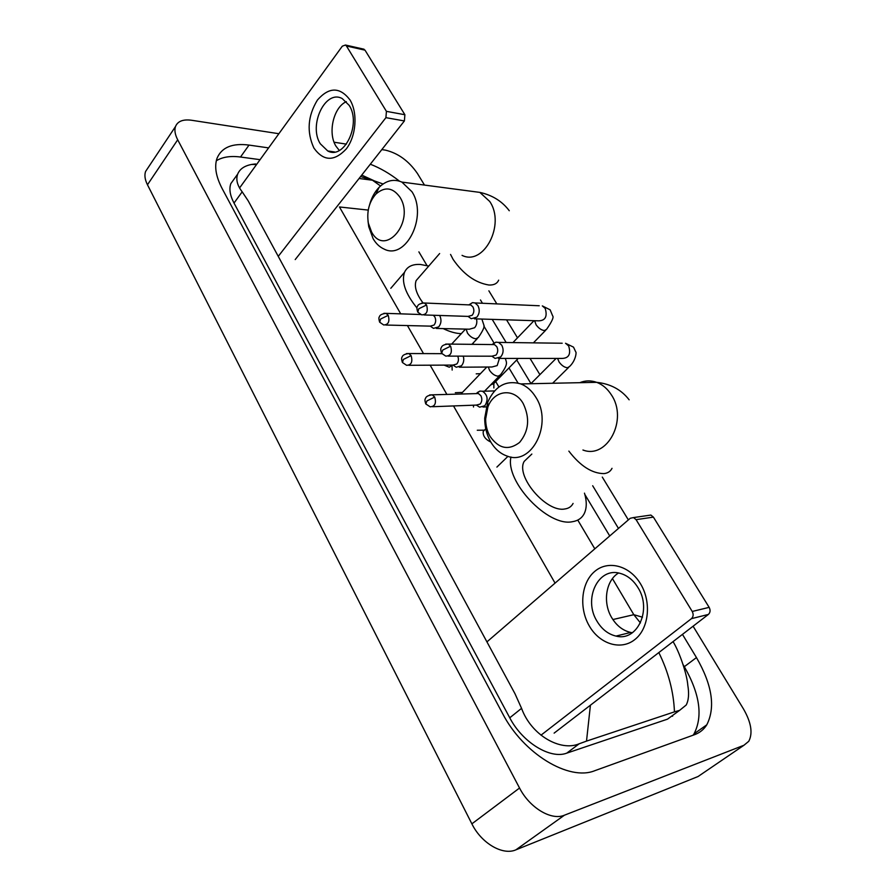 <?xml version="1.0" encoding="UTF-8"?>
<svg xmlns="http://www.w3.org/2000/svg" width="896" height="896" viewBox="0 0 896 896"><rect width="100%" height="100%" fill="white"/><g stroke="black" fill="none" stroke-linecap="round" stroke-linejoin="round"><path stroke-width="1.34" d="M381.819 149.598L385.515 150.158C398.16 153.205 408.778 160.955 417.379 173.41L424.48 185.069M693.09 626.203L743.49 708.982C751.206 722.422 752.976 733.186 748.776 741.283L743.96 745.248L564.424 815.203C551.421 820.87 529.592 807.8 519.546 788.021L177.699 139.787C175.011 134.59 174.283 130.166 175.504 126.515C177.71 121.195 183.086 119.112 191.632 120.266L278.869 133.717M334.096 142.229L346.416 144.133M701.87 773.92L698.062 776.518L515.883 849.845C502.723 855.725 481.331 843.226 471.878 823.838L147.47 184.789C144.917 179.626 144.29 175.19 145.589 171.461L148.075 167.72M488.869 290.819L496.832 303.89M506.531 319.827L517.507 337.848M530.04 358.422L539.907 374.64M602.291 477.086L628.354 519.904M268.61 147.896L249.021 145.085C232.422 142.946 221.771 147.291 217.09 158.133C214.189 166.376 215.88 176.534 222.174 188.619L502.488 713.35C523.13 753.592 568.982 781.435 594.854 770.672L694.691 734.63C699.832 732.726 703.864 729.467 706.787 724.819C715.635 707.302 712.197 684.891 696.461 657.574L682.461 634.379M399.437 181.126C389.894 173.656 380.184 168.022 370.306 164.214M618.464 528.427L592.682 485.744M530.981 383.589L516.723 359.979M506.162 342.507L492.195 319.379M482.462 303.262L480.48 299.97M373.766 180.589L361.738 175.101M693.123 735.19L694.042 733.835C703.069 716.274 699.832 693.885 684.331 666.68L683.133 664.675M260.075 159.667L240.509 157.024C230.541 155.714 222.477 156.968 216.306 160.765M234.483 178.539L230.854 183.602C228.95 188.899 229.992 195.384 234.013 203.067L509.757 717.808C522.446 742.414 550.301 759.461 566.72 753.155L667.509 719.152L674.878 713.798M590.419 705.197L586.51 741.115L579.219 743.77C560.627 751.811 531.328 735.392 521.562 708.344L514.965 693.672L248.214 200.872L242.189 191.822C237.238 185.427 235.738 179.514 237.686 174.093C239.758 169.042 244.395 165.827 251.586 164.45L255.606 163.946M366.027 177.957L371.672 180.13M673.064 641.614C679.694 652.411 687.019 674.498 687.792 685.16C689.214 693.638 688.688 700.246 686.213 705.006L679.627 710.349L674.453 711.861C673.658 691.902 668.45 672.134 658.829 652.568M586.51 741.115L674.453 711.861M640.438 622.933L633.819 614.69L642.499 617.21M380.542 185.976L372.478 180.23L361.536 176.837M640.539 583.867C651.75 602.213 648.928 628.746 634.749 639.632C620.738 650.81 599.502 643.978 589.243 625.856C578.782 607.891 581.235 582.747 594.664 571.469C607.947 559.922 629.541 565.365 640.539 583.867M596.96 621.141C601.81 629.227 608.16 634.211 615.989 636.082C637.269 641.928 652.288 609.638 637.963 587.619C633.304 580.104 627.368 575.355 620.166 573.373C598.214 566.698 582.971 598.965 596.96 621.141M632.419 632.733L630.683 632.442C622.888 630.616 616.582 625.71 611.755 617.736C602.515 602.616 605.808 580.53 618.531 573.014M541.005 735.168L691.443 618.654C693.403 616.739 693.661 614.342 692.227 611.464L709.15 607.365C710.584 610.187 710.326 612.55 708.378 614.443L554.12 733.13M647.987 515.48L650.866 515.066L653.408 517.115L636.082 519.658L692.227 611.464M636.082 519.658L633.517 517.574L630.235 518.28L486.931 641.883M653.408 517.115L709.15 607.365M523.174 403.502C514.181 387.453 493.864 389.928 487.872 407.12L485.654 418.925C485.632 425.354 487.099 431.178 490.067 436.419C498.781 448.75 508.614 450.766 519.568 442.445C528.909 431.066 530.107 418.096 523.174 403.502M490.672 441.818C486.662 434.728 484.68 426.854 484.714 418.186L487.715 402.226C495.107 385.896 506.139 379.792 520.822 383.925C526.814 386.288 531.798 390.712 535.774 397.163C553.269 423.64 531.742 466.29 506.99 456.03C500.315 453.678 494.883 448.941 490.672 441.818M529.301 456.478L524.216 461.35C515.278 476.101 546.381 512.781 564.816 508.973C568.702 508.435 571.458 506.587 573.082 503.429M584.483 493.147C586.925 501.402 586.835 508.245 584.203 513.666C581.862 518.19 577.898 520.867 572.342 521.718C548.027 527.072 504.963 481.51 510.978 456.982M399.986 197.266C392.874 187.41 384.866 186.334 375.95 194.029C369.118 201.813 366.576 211.512 368.346 223.115L371.571 231.974C384.966 257.656 415.464 221.525 399.986 197.266M369.622 204.68C371.571 197.669 374.718 191.89 379.075 187.365C386.243 180.41 393.848 178.651 401.878 182.09L411.88 191.643C428.142 216.07 405.888 260.635 384.059 249.054C379.658 247.094 376.018 243.645 373.128 238.717L368.76 226.733L368.043 221.312M416.976 307.955C405.451 293.731 401.296 281.848 404.522 272.306C407.131 266.605 412.451 263.995 420.482 264.466L428.736 266.078M419.507 276.707L416.147 280.571C414.053 286.44 416.304 293.843 422.89 302.77M461.306 333.648C455.874 333.514 449.826 331.822 443.173 328.597M448.235 356.115L491.915 356.194L495.074 358.422L500.696 356.944C503.485 353.405 503.843 349.485 501.76 345.206L498.602 342.406L495.947 342.16L492.89 343.907M491.915 356.194L495.992 355.118C497.997 352.554 498.254 349.72 496.754 346.618L494.458 344.59L492.005 344.557M518.235 358.422L493.595 383.701L490.65 384.944M468.048 316.4L471.251 318.718L476.874 317.173C479.584 313.611 479.931 309.747 477.904 305.558L474.981 302.938L472.517 302.646L468.933 304.886M423.998 314.944L468.104 316.4L472.17 315.28C474.13 312.704 474.376 309.904 472.909 306.88L470.792 304.965L468.541 304.875M476.426 405.115L479.606 407.176L484.826 405.776C488.488 399.75 487.704 394.912 482.474 391.238L479.898 391.082L477.165 392.661M432.6 406.717L476.347 405.093L480.122 404.074C482.093 401.598 482.339 398.81 480.872 395.707L478.419 393.546L475.978 393.613M490.84 442.098C485.24 439.342 482.709 435.758 483.258 431.334L484.411 430.181M408.867 365.299L452.995 365.075L456.232 367.237L461.474 365.781C463.68 363.115 464.285 359.901 463.277 356.138M452.995 365.075L456.792 364.011C458.606 361.715 458.909 359.083 457.722 356.126M461.149 394.027L462.37 392.482M452.458 365.075L449.288 367.226L444.125 365.12M430.259 326.133L433.507 328.373L438.749 326.861C441.347 323.355 441.65 319.558 439.678 315.459M385.806 325.035L430.282 326.133L434.078 325.035C435.938 322.526 436.162 319.794 434.773 316.837L433.306 315.246M349.978 99.893C357.986 112.952 356.171 136.27 346.226 148.982C334.242 161.683 323.467 161.37 313.891 148.03C306.555 131.981 307.731 115.976 317.442 100.016C329.045 86.834 339.886 86.789 349.978 99.893M320.298 143.774L327.746 150.965C344.154 160.16 361.547 123.973 349.171 105.347L342.238 98.594C325.416 89.062 308.258 125.227 320.298 143.774M339.304 150.461L335.944 146.138C327.578 132.922 333.48 107.24 346.36 101.651M278.253 256.368L385.918 117.656L386.422 111.35L404.891 114.733L404.387 120.949L295.21 259.571M363.026 48.989L365.008 50.165L346.45 45.998L386.422 111.35M346.45 45.998L345.464 45.024L342.317 46.166L239.546 187.992M365.008 50.165L404.891 114.733M612.886 619.55L633.819 614.69L612.45 578.626M418.88 251.866L427.011 265.586M472.987 343.19L473.67 344.355M495.701 381.55L498.926 386.982M577.774 520.083L594.81 548.834M400.725 313.858L339.45 206.965L368.256 210.09M407.434 325.562L423.494 353.584M430.147 365.198L446.902 394.43M453.499 405.933L555.061 583.117M177.699 139.787L147.47 184.789M519.546 788.021L471.878 823.838M564.424 815.203L515.883 849.845M743.96 745.248L698.062 776.518M684.331 666.68L696.461 657.574M240.509 157.024L249.021 145.085M566.72 753.155L579.219 743.77M509.757 717.808L521.562 708.344M234.013 203.067L242.189 191.822M667.509 719.152L679.627 710.349M708.378 614.443L691.443 618.654M568.859 451.114C580.294 465.998 591.998 473.491 603.971 473.614C607.813 473.178 610.49 471.419 612.013 468.317M582.938 450.005C607.242 459.525 628.376 419.496 611.285 394.733C607.41 388.685 602.526 384.552 596.658 382.334C590.923 380.307 585.29 380.419 579.757 382.693M450.554 254.43L453.107 259.392C463.355 274.232 475.294 282.778 488.891 285.018C493.875 285.23 497.134 283.618 498.658 280.157M462.056 255.36C483.672 266.347 505.736 224.515 489.709 201.443L479.842 192.394L468.989 190.96M450.61 346.181L442.747 350.056L441.672 353.349L445.749 356.104C450.811 355.925 452.435 352.621 450.61 346.181L448.302 344.075L445.659 344.109M498.49 358.422L562.038 358.434C568.893 358.198 571.099 354.032 568.646 345.923L565.533 343.269L573.53 347.144L575.803 352.027C576.498 351.68 576.128 360.315 569.52 366.554L567.437 367.752C564.48 367.45 561.702 365.546 559.104 362.04L557.581 358.434M498.602 342.406L562.195 343.235M426.552 304.987L418.779 308.773L417.805 312.166L421.725 314.866C426.709 314.686 428.322 311.394 426.552 304.987L424.413 303.005L421.994 302.971M474.387 318.819L538.608 320.835C545.373 320.622 547.568 316.478 545.194 308.392L542.315 305.894L550.144 309.826L552.63 315.84C554.008 317.038 551.981 321.552 546.549 329.381L544.387 330.557C541.408 330.176 538.653 328.272 536.11 324.834L534.632 320.712M474.981 302.938L539.246 305.76M434.683 397.074L426.888 400.96L425.835 403.973L430.136 406.806C434.963 406.549 436.486 403.312 434.683 397.074L432.208 394.834L429.621 394.968M411.118 355.634L403.413 359.419L402.461 362.533L406.594 365.31C411.354 365.075 412.866 361.85 411.118 355.634L408.834 353.539L406.437 353.584M505.445 358.422C505.826 362.141 509.41 362.779 500.483 374.842L498.142 376.186C495.018 375.906 492.184 374.002 489.642 370.485L488.264 367.024M459.368 367.214L491.971 366.99L497.179 365.579L499.43 358.422M388.214 315.347L380.598 319.043L379.725 322.246L383.712 324.979C388.405 324.744 389.906 321.53 388.214 315.347L386.098 313.365L383.88 313.342M481.869 319.054L483.874 325.08C484.848 326.536 483.011 330.669 478.352 337.467L475.922 338.8C472.786 338.442 469.974 336.538 467.477 333.088L466.144 329.123M436.397 328.44L469.403 329.202L474.622 327.734C476.65 325.293 477.277 322.347 476.504 318.886M404.387 120.949L385.918 117.656M672.582 716.285L672.448 715.557M175.504 126.515L145.589 171.461M694.042 733.835L706.787 724.819M230.854 183.602L237.686 174.093M609.739 535.965L584.864 494.491M518.022 383.04L508.973 367.931M493.998 342.966L483.851 326.054M359.072 178.483L372.478 180.23L383.074 183.994M256.581 164.494L251.586 164.45M615.989 636.082L630.683 632.442M650.866 515.066L633.517 517.574M485.654 418.925L484.714 418.186M487.872 407.12L487.715 402.226M629.138 399.806C621.342 389.659 610.512 383.835 596.658 382.334L520.822 383.925M507.976 456.333L496.899 467.085M524.216 461.35L531.843 454.059M368.346 223.115L368.76 226.733M375.95 194.029L379.075 187.365M509.275 210.739C502.152 201.275 492.341 195.149 479.842 192.394L401.878 182.09M404.522 272.306L390.813 288.288M416.147 280.571L439.634 253.546M552.619 383.253L568.523 367.539M441.526 353.102C440.619 350.101 440.541 348.286 441.291 347.659C441.818 345.632 444.147 344.445 448.302 344.075L494.458 344.59M530.858 383.712L556.091 358.434M492.554 344.411L495.947 342.16M533.411 342.854L545.63 330.322M493.842 383.466L493.864 387.968M417.659 311.909C416.763 308.84 416.685 307.026 417.446 306.466C417.928 304.517 420.246 303.363 424.413 303.005L470.792 304.965M512.938 342.586L534.005 320.69M480.435 373.666L476.213 373.856M469.022 304.763L472.517 302.646M486.203 406.918L482.989 407.042M425.712 403.749C424.838 400.971 424.749 399.258 425.432 398.597C425.869 396.603 428.131 395.349 432.208 394.834L478.419 393.546M483.258 431.334L485.766 428.826M494.547 390.925L482.474 391.238M484.434 430.158L477.277 430.248M476.56 393.434L479.898 391.082M484.568 391.182L499.442 375.906M473.48 405.194L473.514 407.019M402.326 362.298C401.475 359.442 401.397 357.728 402.069 357.157C402.483 355.23 404.734 354.021 408.834 353.539L441.885 353.662M461.306 393.59L486.808 367.035M462.403 392.448L455.325 392.706M471.912 344.333L477.389 338.498M452.01 365.557L452.166 370.059M379.579 322C378.75 319.144 378.672 317.43 379.366 316.859C379.758 314.978 381.998 313.813 386.098 313.365L420.605 314.518M451.629 344.109L465.494 329.112M327.746 150.965L334.667 151.984M364.022 49.213L345.464 45.024"/></g></svg>
